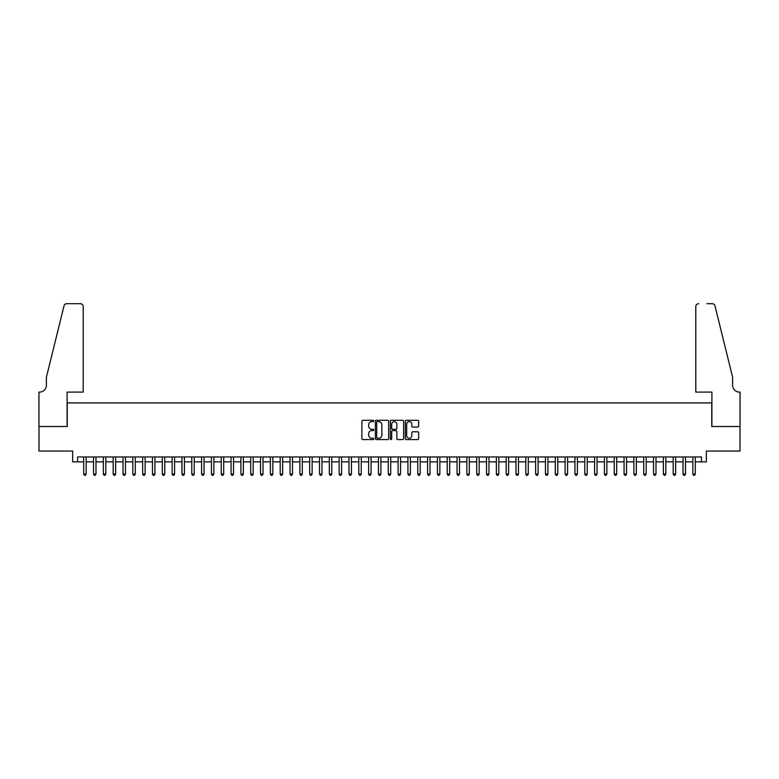 <?xml version="1.0" encoding="UTF-8"?>
<svg xmlns="http://www.w3.org/2000/svg" width="779" height="779" viewBox="0 0 779 779"><rect width="100%" height="100%" fill="white"/><g stroke="black" fill="none" stroke-linecap="round" stroke-linejoin="round"><path stroke-width="1.17" d="M373.784 420.962A0.672 0.672 0 0 0 373.102 420.29L362.858 420.29A0.964 0.964 0 0 0 361.894 421.254L361.894 438.606A0.964 0.964 0 0 0 362.858 439.57L373.102 439.57A0.672 0.672 0 0 0 373.784 438.898A0.672 0.672 0 0 0 373.102 438.226L371.778 438.226A3.087 3.087 0 0 1 368.691 435.14L368.691 433.689A3.087 3.087 0 0 1 371.778 430.602L373.102 430.602A0.672 0.672 0 0 0 373.784 429.93A0.672 0.672 0 0 0 373.102 429.258L371.778 429.258A3.087 3.087 0 0 1 368.691 426.171L368.691 424.721A3.087 3.087 0 0 1 371.778 421.634L373.102 421.634A0.672 0.672 0 0 0 373.784 420.962M417.68 427.087A0.964 0.964 0 0 0 418.644 426.123L418.644 421.254A0.964 0.964 0 0 0 417.68 420.29L406.307 420.29A0.964 0.964 0 0 0 405.343 421.254L405.343 438.606A0.964 0.964 0 0 0 406.307 439.57L417.68 439.57A0.964 0.964 0 0 0 418.644 438.606L418.644 432.725A0.964 0.964 0 0 0 417.68 431.761L412.812 431.761A0.964 0.964 0 0 0 411.848 432.725L411.848 435.646A2.58 2.58 0 0 1 409.267 438.226A2.58 2.58 0 0 1 406.687 435.646L406.687 424.214A2.58 2.58 0 0 1 409.267 421.634A2.58 2.58 0 0 1 411.848 424.214L411.848 426.123A0.964 0.964 0 0 0 412.812 427.087L417.68 427.087M77.559 461.859L77.559 456.952L701.441 456.952L701.441 461.859L706.349 461.859L706.349 451.051L740.001 451.051L740.001 426.493L711.753 426.493L711.753 402.909L67.247 402.909L67.247 426.493L38.999 426.493L38.999 451.051L72.651 451.051L72.651 461.859L83.704 461.859M388.653 421.254A0.964 0.964 0 0 0 387.689 420.29L376.315 420.29A0.964 0.964 0 0 0 375.351 421.254L375.351 438.606A0.964 0.964 0 0 0 376.315 439.57L387.689 439.57A0.964 0.964 0 0 0 388.653 438.606L388.653 421.254M391.311 420.29L402.685 420.29A0.964 0.964 0 0 1 403.649 421.254L403.649 438.606A0.964 0.964 0 0 1 402.685 439.57L397.816 439.57A0.964 0.964 0 0 1 396.852 438.606L396.852 431.566A0.964 0.964 0 0 0 395.888 430.602L392.655 430.602A0.964 0.964 0 0 0 391.691 431.566L391.691 438.898A0.672 0.672 0 0 1 391.019 439.57A0.672 0.672 0 0 1 390.347 438.898L390.347 421.254A0.964 0.964 0 0 1 391.311 420.29M86.157 461.859L93.529 461.859M95.983 461.859L103.354 461.859M105.808 461.859L113.179 461.859M115.633 461.859L123.004 461.859M125.458 461.859L132.829 461.859M135.283 461.859L142.654 461.859M145.108 461.859L152.48 461.859M154.933 461.859L162.305 461.859M164.758 461.859L172.13 461.859M174.584 461.859L181.955 461.859M184.409 461.859L191.78 461.859M194.234 461.859L201.595 461.859M204.059 461.859L211.421 461.859M213.884 461.859L221.246 461.859M223.709 461.859L231.071 461.859M233.534 461.859L240.896 461.859M243.36 461.859L250.721 461.859M253.185 461.859L260.546 461.859M263.01 461.859L270.371 461.859M272.825 461.859L280.197 461.859M282.65 461.859L290.022 461.859M292.476 461.859L299.847 461.859M302.301 461.859L309.672 461.859M312.126 461.859L319.497 461.859M321.951 461.859L329.322 461.859M331.776 461.859L339.147 461.859M341.601 461.859L348.973 461.859M351.426 461.859L358.798 461.859M361.252 461.859L368.623 461.859M371.077 461.859L378.448 461.859M380.902 461.859L388.273 461.859M390.727 461.859L398.098 461.859M400.552 461.859L407.923 461.859M410.377 461.859L417.748 461.859M420.202 461.859L427.574 461.859M430.027 461.859L437.399 461.859M439.853 461.859L447.224 461.859M449.678 461.859L457.049 461.859M459.503 461.859L466.874 461.859M469.328 461.859L476.699 461.859M479.153 461.859L486.524 461.859M488.978 461.859L496.35 461.859M498.803 461.859L506.175 461.859M508.629 461.859L515.99 461.859M518.454 461.859L525.815 461.859M528.279 461.859L535.64 461.859M538.104 461.859L545.466 461.859M547.929 461.859L555.291 461.859M557.754 461.859L565.116 461.859M567.579 461.859L574.941 461.859M577.405 461.859L584.766 461.859M587.22 461.859L594.591 461.859M597.045 461.859L604.416 461.859M606.87 461.859L614.241 461.859M616.695 461.859L624.067 461.859M626.52 461.859L633.892 461.859M636.346 461.859L643.717 461.859M646.171 461.859L653.542 461.859M655.996 461.859L663.367 461.859M665.821 461.859L673.192 461.859M675.646 461.859L683.017 461.859M685.471 461.859L692.843 461.859M695.296 461.859L701.441 461.859M377.377 421.634A0.672 0.672 0 0 0 376.695 422.315L376.695 437.545A0.672 0.672 0 0 0 377.377 438.226L378.769 438.226A3.087 3.087 0 0 0 381.856 435.14L381.856 424.721A3.087 3.087 0 0 0 378.769 421.634L377.377 421.634M396.852 424.263A2.58 2.58 0 0 0 394.271 421.682A2.58 2.58 0 0 0 391.691 424.263L391.691 428.294A0.964 0.964 0 0 0 392.655 429.258L395.888 429.258A0.964 0.964 0 0 0 396.852 428.294L396.852 424.263M86.157 456.952L86.157 474.041L83.704 474.041L83.704 456.952M86.157 474.041L85.417 475.317L84.444 475.317L83.704 474.041M83.207 392.1L83.207 306.624A2.95 2.95 0 0 0 80.266 303.683L66.848 303.683A2.95 2.95 0 0 0 63.995 305.923L46.37 377.367L46.37 385.225A6.875 6.875 0 0 1 39.486 392.1L38.95 392.1L38.95 426.493L67.101 426.493L67.101 392.1L83.207 392.1L83.207 306.624C83.022 304.852 82.038 303.868 80.266 303.683L72.106 303.683M63.995 305.923C64.745 304.307 64.745 304.307 63.995 305.923C64.745 304.307 64.745 304.307 63.995 305.923M46.37 385.225A6.875 6.875 0 0 1 39.486 392.1M695.793 392.1L695.793 306.624L695.793 392.1L711.899 392.1L711.899 426.493L740.05 426.493L740.05 392.1L739.514 392.1A6.875 6.875 0 0 1 732.63 385.225A6.875 6.875 0 0 0 739.514 392.1M727.226 355.458L715.005 305.923L732.63 377.367L732.63 385.225M706.894 303.683L712.152 303.683A2.95 2.95 0 0 1 715.005 305.923C714.255 304.307 714.255 304.307 715.005 305.923C714.255 304.307 714.255 304.307 715.005 305.923M698.734 303.683A2.95 2.95 0 0 0 695.793 306.624C695.978 304.852 696.962 303.868 698.734 303.683M95.983 456.952L95.983 474.041L93.529 474.041L93.529 456.952M95.983 474.041L95.242 475.317L94.259 475.317L93.529 474.041M105.808 456.952L105.808 474.041L103.354 474.041L103.354 456.952M105.808 474.041L105.068 475.317L104.084 475.317L103.354 474.041M115.633 456.952L115.633 474.041L113.179 474.041L113.179 456.952M115.633 474.041L114.893 475.317L113.909 475.317L113.179 474.041M125.458 456.952L125.458 474.041L123.004 474.041L123.004 456.952M125.458 474.041L124.718 475.317L123.734 475.317L123.004 474.041M135.283 456.952L135.283 474.041L132.829 474.041L132.829 456.952M135.283 474.041L134.543 475.317L133.56 475.317L132.829 474.041M145.108 456.952L145.108 474.041L142.654 474.041L142.654 456.952M145.108 474.041L144.368 475.317L143.385 475.317L142.654 474.041M154.933 456.952L154.933 474.041L152.48 474.041L152.48 456.952M154.933 474.041L154.193 475.317L153.21 475.317L152.48 474.041M164.758 456.952L164.758 474.041L162.305 474.041L162.305 456.952M164.758 474.041L164.018 475.317L163.035 475.317L162.305 474.041M174.584 456.952L174.584 474.041L172.13 474.041L172.13 456.952M174.584 474.041L173.844 475.317L172.86 475.317L172.13 474.041M184.409 456.952L184.409 474.041L181.955 474.041L181.955 456.952M184.409 474.041L183.669 475.317L182.685 475.317L181.955 474.041M194.234 456.952L194.234 474.041L191.78 474.041L191.78 456.952M194.234 474.041L193.494 475.317L192.51 475.317L191.78 474.041M204.059 456.952L204.059 474.041L201.595 474.041L201.595 456.952M204.059 474.041L203.319 475.317L202.336 475.317L201.595 474.041M213.884 456.952L213.884 474.041L211.421 474.041L211.421 456.952M213.884 474.041L213.144 475.317L212.161 475.317L211.421 474.041M223.709 456.952L223.709 474.041L221.246 474.041L221.246 456.952M223.709 474.041L222.969 475.317L221.986 475.317L221.246 474.041M233.534 456.952L233.534 474.041L231.071 474.041L231.071 456.952M233.534 474.041L232.794 475.317L231.811 475.317L231.071 474.041M243.36 456.952L243.36 474.041L240.896 474.041L240.896 456.952M243.36 474.041L242.62 475.317L241.636 475.317L240.896 474.041M253.185 456.952L253.185 474.041L250.721 474.041L250.721 456.952M253.185 474.041L252.445 475.317L251.461 475.317L250.721 474.041M263.01 456.952L263.01 474.041L260.546 474.041L260.546 456.952M263.01 474.041L262.27 475.317L261.286 475.317L260.546 474.041M272.825 456.952L272.825 474.041L270.371 474.041L270.371 456.952M272.825 474.041L272.095 475.317L271.111 475.317L270.371 474.041M282.65 456.952L282.65 474.041L280.197 474.041L280.197 456.952M282.65 474.041L281.92 475.317L280.937 475.317L280.197 474.041M292.476 456.952L292.476 474.041L290.022 474.041L290.022 456.952M292.476 474.041L291.745 475.317L290.762 475.317L290.022 474.041M302.301 456.952L302.301 474.041L299.847 474.041L299.847 456.952M302.301 474.041L301.57 475.317L300.587 475.317L299.847 474.041M312.126 456.952L312.126 474.041L309.672 474.041L309.672 456.952M312.126 474.041L311.396 475.317L310.412 475.317L309.672 474.041M321.951 456.952L321.951 474.041L319.497 474.041L319.497 456.952M321.951 474.041L321.221 475.317L320.237 475.317L319.497 474.041M331.776 456.952L331.776 474.041L329.322 474.041L329.322 456.952M331.776 474.041L331.046 475.317L330.062 475.317L329.322 474.041M341.601 456.952L341.601 474.041L339.147 474.041L339.147 456.952M341.601 474.041L340.871 475.317L339.887 475.317L339.147 474.041M351.426 456.952L351.426 474.041L348.973 474.041L348.973 456.952M351.426 474.041L350.696 475.317L349.713 475.317L348.973 474.041M361.252 456.952L361.252 474.041L358.798 474.041L358.798 456.952M361.252 474.041L360.521 475.317L359.538 475.317L358.798 474.041M371.077 456.952L371.077 474.041L368.623 474.041L368.623 456.952M371.077 474.041L370.346 475.317L369.363 475.317L368.623 474.041M380.902 456.952L380.902 474.041L378.448 474.041L378.448 456.952M380.902 474.041L380.162 475.317L379.188 475.317L378.448 474.041M390.727 456.952L390.727 474.041L388.273 474.041L388.273 456.952M390.727 474.041L389.987 475.317L389.013 475.317L388.273 474.041M400.552 456.952L400.552 474.041L398.098 474.041L398.098 456.952M400.552 474.041L399.812 475.317L398.838 475.317L398.098 474.041M410.377 456.952L410.377 474.041L407.923 474.041L407.923 456.952M410.377 474.041L409.637 475.317L408.654 475.317L407.923 474.041M420.202 456.952L420.202 474.041L417.748 474.041L417.748 456.952M420.202 474.041L419.462 475.317L418.479 475.317L417.748 474.041M430.027 456.952L430.027 474.041L427.574 474.041L427.574 456.952M430.027 474.041L429.287 475.317L428.304 475.317L427.574 474.041M439.853 456.952L439.853 474.041L437.399 474.041L437.399 456.952M439.853 474.041L439.113 475.317L438.129 475.317L437.399 474.041M449.678 456.952L449.678 474.041L447.224 474.041L447.224 456.952M449.678 474.041L448.938 475.317L447.954 475.317L447.224 474.041M459.503 456.952L459.503 474.041L457.049 474.041L457.049 456.952M459.503 474.041L458.763 475.317L457.779 475.317L457.049 474.041M469.328 456.952L469.328 474.041L466.874 474.041L466.874 456.952M469.328 474.041L468.588 475.317L467.604 475.317L466.874 474.041M479.153 456.952L479.153 474.041L476.699 474.041L476.699 456.952M479.153 474.041L478.413 475.317L477.43 475.317L476.699 474.041M488.978 456.952L488.978 474.041L486.524 474.041L486.524 456.952M488.978 474.041L488.238 475.317L487.255 475.317L486.524 474.041M498.803 456.952L498.803 474.041L496.35 474.041L496.35 456.952M498.803 474.041L498.063 475.317L497.08 475.317L496.35 474.041M508.629 456.952L508.629 474.041L506.175 474.041L506.175 456.952M508.629 474.041L507.889 475.317L506.905 475.317L506.175 474.041M518.454 456.952L518.454 474.041L515.99 474.041L515.99 456.952M518.454 474.041L517.714 475.317L516.73 475.317L515.99 474.041M528.279 456.952L528.279 474.041L525.815 474.041L525.815 456.952M528.279 474.041L527.539 475.317L526.555 475.317L525.815 474.041M538.104 456.952L538.104 474.041L535.64 474.041L535.64 456.952M538.104 474.041L537.364 475.317L536.38 475.317L535.64 474.041M547.929 456.952L547.929 474.041L545.466 474.041L545.466 456.952M547.929 474.041L547.189 475.317L546.206 475.317L545.466 474.041M557.754 456.952L557.754 474.041L555.291 474.041L555.291 456.952M557.754 474.041L557.014 475.317L556.031 475.317L555.291 474.041M567.579 456.952L567.579 474.041L565.116 474.041L565.116 456.952M567.579 474.041L566.839 475.317L565.856 475.317L565.116 474.041M577.405 456.952L577.405 474.041L574.941 474.041L574.941 456.952M577.405 474.041L576.664 475.317L575.681 475.317L574.941 474.041M587.22 456.952L587.22 474.041L584.766 474.041L584.766 456.952M587.22 474.041L586.49 475.317L585.506 475.317L584.766 474.041M597.045 456.952L597.045 474.041L594.591 474.041L594.591 456.952M597.045 474.041L596.315 475.317L595.331 475.317L594.591 474.041M606.87 456.952L606.87 474.041L604.416 474.041L604.416 456.952M606.87 474.041L606.14 475.317L605.156 475.317L604.416 474.041M616.695 456.952L616.695 474.041L614.241 474.041L614.241 456.952M616.695 474.041L615.965 475.317L614.982 475.317L614.241 474.041M626.52 456.952L626.52 474.041L624.067 474.041L624.067 456.952M626.52 474.041L625.79 475.317L624.807 475.317L624.067 474.041M636.346 456.952L636.346 474.041L633.892 474.041L633.892 456.952M636.346 474.041L635.615 475.317L634.632 475.317L633.892 474.041M646.171 456.952L646.171 474.041L643.717 474.041L643.717 456.952M646.171 474.041L645.44 475.317L644.457 475.317L643.717 474.041M655.996 456.952L655.996 474.041L653.542 474.041L653.542 456.952M655.996 474.041L655.266 475.317L654.282 475.317L653.542 474.041M665.821 456.952L665.821 474.041L663.367 474.041L663.367 456.952M665.821 474.041L665.091 475.317L664.107 475.317L663.367 474.041M675.646 456.952L675.646 474.041L673.192 474.041L673.192 456.952M675.646 474.041L674.916 475.317L673.932 475.317L673.192 474.041M685.471 456.952L685.471 474.041L683.017 474.041L683.017 456.952M685.471 474.041L684.741 475.317L683.758 475.317L683.017 474.041M695.296 456.952L695.296 474.041L692.843 474.041L692.843 456.952M695.296 474.041L694.556 475.317L693.583 475.317L692.843 474.041"/></g></svg>
